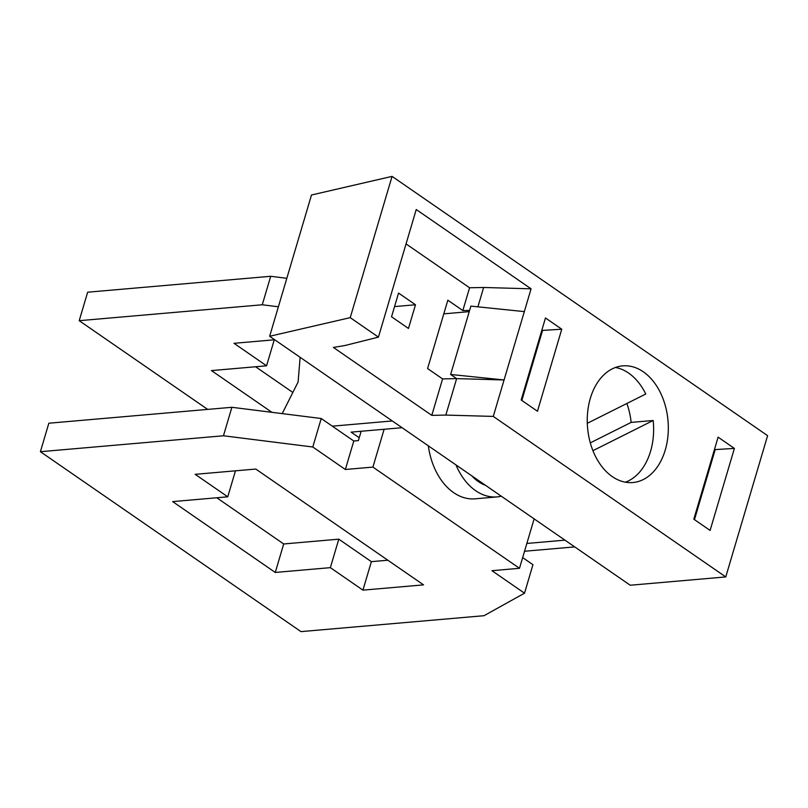 <?xml version="1.0" encoding="UTF-8"?>
<svg xmlns="http://www.w3.org/2000/svg" width="808" height="808" viewBox="0 0 808 808"><rect width="100%" height="100%" fill="white"/><g stroke="black" fill="none" stroke-linecap="round" stroke-linejoin="round"><path stroke-width="1.21" d="M531.078 288.82L493.274 416.413L445.834 415.08L431.785 415.363L333.401 347.44L345.056 345.491L378.437 337.128L416.231 209.524L531.078 288.82L483.639 287.476L469.579 287.769L406.05 243.905M493.274 416.413L725.756 576.922L630.24 585.234L269.65 336.269L350.228 317.645L378.437 337.128M269.65 336.269L311.494 195.001L392.072 176.376L767.6 435.653L725.756 576.922M477.902 306.838L483.639 287.476M431.785 415.363L442.582 378.912L456.641 378.619L445.834 415.08M469.599 310.413L462.832 310.555L447.834 300.202L427.594 368.559L442.582 378.912M462.832 310.555L469.579 287.769M398.556 293.072L391.537 316.766L408.474 328.462L415.494 304.767L398.556 293.072M450.632 374.468L456.641 378.619L504.081 379.962L450.632 374.468L470.872 306.111L524.321 311.605M561.762 329.209L537.461 411.242L521.17 400L545.471 317.968L561.762 329.209L541.774 330.452M710.101 530.432L693.809 519.19L718.11 437.158L734.391 448.41L710.101 530.432M665.247 450.066A58.56 40.38 -95 0 1 632.856 482.538A58.56 40.38 -95 0 1 590.325 398.334A58.56 40.38 -95 0 1 622.705 365.862A58.56 40.38 -95 0 1 665.247 450.066M392.072 176.376L350.228 317.645M521.827 400.445L542.42 330.896M734.391 448.41L714.413 449.642M694.466 519.635L715.06 450.086M626.877 403.475A58.56 40.38 85 0 1 631.139 422.402L653.177 420.493A58.56 40.38 -95 0 1 650.551 451.339A58.56 40.38 -95 0 1 625.432 482.194M615.443 367.489A58.56 40.38 -95 0 1 645.764 394.021L587.285 423.311M631.139 422.402L590.295 442.865M653.177 420.493L592.92 450.682M471.832 475.851A50.914 35.118 85 0 0 478.366 481.598A50.914 35.118 85 0 0 485.507 485.305M456.005 464.933A61.105 42.137 85 0 0 475.67 490.709A61.105 42.137 85 0 0 497.162 496.9A61.105 42.137 85 0 0 501.334 496.223M428.321 445.814A61.105 42.137 85 0 0 453.631 492.627A61.105 42.137 85 0 0 475.124 498.819L497.162 496.9M534.128 518.877L519.494 568.297L372.912 467.095L384.123 429.26M402.081 427.705L351.096 432.139L359.237 437.754L358.388 440.602L353.803 441.006L345.359 469.488L372.912 467.095M359.237 437.754L361.156 431.26M519.494 568.297L491.941 570.69L524.513 593.183L484.043 615.696L300.98 631.624L40.4 451.702L223.452 435.775L312.787 446.996L345.359 469.488M522.665 557.591L532.947 564.701L524.513 593.183M275.265 572.448L330.361 567.65L362.933 590.143L423.544 584.871L255.793 469.054L195.183 474.326L227.755 496.809L172.659 501.606L275.265 572.448L283.699 543.966L216.786 497.768M227.755 496.809L235.461 470.822M387.86 560.227L371.377 561.661L338.794 539.168L283.699 543.966M353.803 441.006L321.231 418.514L231.886 407.293L48.834 423.22L40.4 451.702M371.377 561.661L362.933 590.143M330.361 567.65L338.794 539.168M231.886 407.293L223.452 435.775M321.231 418.514L312.787 446.996M274.72 339.764L233.997 343.309L266.569 365.802L211.464 370.589L271.912 412.322M207.696 409.404L79.204 320.685L262.267 304.767L278.386 306.788M292.839 392.466L255.591 366.751M286.82 278.305L270.7 276.286L87.648 292.203L79.204 320.685M266.569 365.802L274.266 339.804M270.7 276.286L262.267 304.767M524.533 551.258L574.72 546.895M564.943 540.148L526.846 543.461M392.304 420.958L332.31 426.169M300.132 357.308L298.112 381.982L282.204 413.615M469.236 311.636L443.794 313.847M415.494 304.767L394.546 306.586"/></g></svg>
